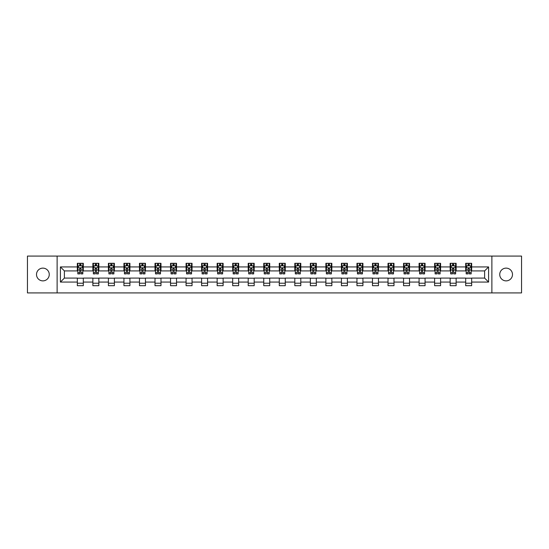 <?xml version="1.0" encoding="UTF-8"?>
<svg xmlns="http://www.w3.org/2000/svg" width="549" height="549" viewBox="0 0 549 549"><rect width="100%" height="100%" fill="white"/><g stroke="black" fill="none" stroke-linecap="round" stroke-linejoin="round"><path stroke-width="0.82" d="M506.116 268.125A6.375 6.375 0 0 0 499.741 274.5A6.375 6.375 0 0 0 506.116 280.875A6.375 6.375 0 0 0 512.491 274.5A6.375 6.375 0 0 0 506.116 268.125M42.884 268.125A6.375 6.375 0 0 0 36.509 274.5A6.375 6.375 0 0 0 42.884 280.875A6.375 6.375 0 0 0 49.259 274.5A6.375 6.375 0 0 0 42.884 268.125M491.877 292.919L521.55 292.919L521.55 256.081L491.877 256.081L491.877 292.919L57.123 292.919L57.123 256.081L27.45 256.081L27.45 292.919L57.123 292.919M491.877 256.081L57.123 256.081M471.66 266.931L471.66 263.3L465.689 263.3L465.689 266.931L456.13 266.931L456.13 263.3L450.153 263.3L450.153 266.931L440.593 266.931L440.593 263.3L434.623 263.3L434.623 266.931L425.063 266.931L425.063 263.3L419.086 263.3L419.086 266.931L409.527 266.931L409.527 263.3L403.549 263.3L403.549 266.931L393.99 266.931L393.99 263.3L388.019 263.3L388.019 266.931L378.46 266.931L378.46 263.3L372.483 263.3L372.483 266.931L362.923 266.931L362.923 263.3L356.953 263.3L356.953 266.931L347.393 266.931L347.393 263.3L341.416 263.3L341.416 266.931L331.857 266.931L331.857 263.3L325.88 263.3L325.88 266.931L316.32 266.931L316.32 263.3L310.35 263.3L310.35 266.931L300.79 266.931L300.79 263.3L294.813 263.3L294.813 266.931L285.254 266.931L285.254 263.3L279.276 263.3L279.276 266.931L269.724 266.931L269.724 263.3L263.746 263.3L263.746 266.931L254.187 266.931L254.187 263.3L248.21 263.3L248.21 266.931L238.65 266.931L238.65 263.3L232.68 263.3L232.68 266.931L223.12 266.931L223.12 263.3L217.143 263.3L217.143 266.931L207.584 266.931L207.584 263.3L201.607 263.3L201.607 266.931L192.047 266.931L192.047 263.3L186.077 263.3L186.077 266.931L176.517 266.931L176.517 263.3L170.54 263.3L170.54 266.931L160.981 266.931L160.981 263.3L155.01 263.3L155.01 266.931L145.451 266.931L145.451 263.3L139.473 263.3L139.473 266.931L129.914 266.931L129.914 263.3L123.937 263.3L123.937 266.931L114.377 266.931L114.377 263.3L108.407 263.3L108.407 266.931L98.847 266.931L98.847 263.3L92.87 263.3L92.87 266.931L83.311 266.931L83.311 263.3L77.34 263.3L77.34 266.931L60.411 266.931L60.411 282.069L64.391 278.082L77.34 278.082L77.34 285.7L83.311 285.7L83.311 278.082L92.87 278.082L92.87 285.7L98.847 285.7L98.847 278.082L108.407 278.082L108.407 285.7L114.377 285.7L114.377 278.082L123.937 278.082L123.937 285.7L129.914 285.7L129.914 278.082L139.473 278.082L139.473 285.7L145.451 285.7L145.451 278.082L155.01 278.082L155.01 285.7L160.981 285.7L160.981 278.082L170.54 278.082L170.54 285.7L176.517 285.7L176.517 278.082L186.077 278.082L186.077 285.7L192.047 285.7L192.047 278.082L201.607 278.082L201.607 285.7L207.584 285.7L207.584 278.082L217.143 278.082L217.143 285.7L223.12 285.7L223.12 278.082L232.68 278.082L232.68 285.7L238.65 285.7L238.65 278.082L248.21 278.082L248.21 285.7L254.187 285.7L254.187 278.082L263.746 278.082L263.746 285.7L269.724 285.7L269.724 278.082L279.276 278.082L279.276 285.7L285.254 285.7L285.254 278.082L294.813 278.082L294.813 285.7L300.79 285.7L300.79 278.082L310.35 278.082L310.35 285.7L316.32 285.7L316.32 278.082L325.88 278.082L325.88 285.7L331.857 285.7L331.857 278.082L341.416 278.082L341.416 285.7L347.393 285.7L347.393 278.082L356.953 278.082L356.953 285.7L362.923 285.7L362.923 278.082L372.483 278.082L372.483 285.7L378.46 285.7L378.46 278.082L388.019 278.082L388.019 285.7L393.99 285.7L393.99 278.082L403.549 278.082L403.549 285.7L409.527 285.7L409.527 278.082L419.086 278.082L419.086 285.7L425.063 285.7L425.063 278.082L434.623 278.082L434.623 285.7L440.593 285.7L440.593 278.082L450.153 278.082L450.153 285.7L456.13 285.7L456.13 278.082L465.689 278.082L465.689 285.7L471.66 285.7L471.66 278.082L484.609 278.082L484.609 270.918L471.66 270.918L471.66 266.931L488.589 266.931L488.589 282.069L471.66 282.069M465.689 282.069L456.13 282.069M450.153 282.069L440.593 282.069M434.623 282.069L425.063 282.069M419.086 282.069L409.527 282.069M403.549 282.069L393.99 282.069M388.019 282.069L378.46 282.069M372.483 282.069L362.923 282.069M356.953 282.069L347.393 282.069M341.416 282.069L331.857 282.069M325.88 282.069L316.32 282.069M310.35 282.069L300.79 282.069M294.813 282.069L285.254 282.069M279.276 282.069L269.724 282.069M263.746 282.069L254.187 282.069M248.21 282.069L238.65 282.069M232.68 282.069L223.12 282.069M217.143 282.069L207.584 282.069M201.607 282.069L192.047 282.069M186.077 282.069L176.517 282.069M170.54 282.069L160.981 282.069M155.01 282.069L145.451 282.069M139.473 282.069L129.914 282.069M123.937 282.069L114.377 282.069M108.407 282.069L98.847 282.069M92.87 282.069L83.311 282.069M77.34 282.069L60.411 282.069M465.689 266.931L465.689 270.918L456.13 270.918L456.13 266.931M450.153 266.931L450.153 270.918L440.593 270.918L440.593 266.931M434.623 266.931L434.623 270.918L425.063 270.918L425.063 266.931M419.086 266.931L419.086 270.918L409.527 270.918L409.527 266.931M403.549 266.931L403.549 270.918L393.99 270.918L393.99 266.931M388.019 266.931L388.019 270.918L378.46 270.918L378.46 266.931M372.483 266.931L372.483 270.918L362.923 270.918L362.923 266.931M356.953 266.931L356.953 270.918L347.393 270.918L347.393 266.931M341.416 266.931L341.416 270.918L331.857 270.918L331.857 266.931M325.88 266.931L325.88 270.918L316.32 270.918L316.32 266.931M310.35 266.931L310.35 270.918L300.79 270.918L300.79 266.931M294.813 266.931L294.813 270.918L285.254 270.918L285.254 266.931M279.276 266.931L279.276 270.918L269.724 270.918L269.724 266.931M263.746 266.931L263.746 270.918L254.187 270.918L254.187 266.931M248.21 266.931L248.21 270.918L238.65 270.918L238.65 266.931M232.68 266.931L232.68 270.918L223.12 270.918L223.12 266.931M217.143 266.931L217.143 270.918L207.584 270.918L207.584 266.931M201.607 266.931L201.607 270.918L192.047 270.918L192.047 266.931M186.077 266.931L186.077 270.918L176.517 270.918L176.517 266.931M170.54 266.931L170.54 270.918L160.981 270.918L160.981 266.931M155.01 266.931L155.01 270.918L145.451 270.918L145.451 266.931M139.473 266.931L139.473 270.918L129.914 270.918L129.914 266.931M123.937 266.931L123.937 270.918L114.377 270.918L114.377 266.931M108.407 266.931L108.407 270.918L98.847 270.918L98.847 266.931M92.87 266.931L92.87 270.918L83.311 270.918L83.311 266.931M77.34 266.931L77.34 270.918L64.391 270.918L60.411 266.931M64.391 270.918L64.391 278.082M488.589 282.069L484.609 278.082M484.609 270.918L488.589 266.931M77.34 265.785L77.834 265.785M79.729 265.785L80.923 265.785M82.817 265.785L83.311 265.785M77.34 270.815L77.834 270.815M79.729 270.815L80.923 270.815M82.817 270.815L83.311 270.815M77.34 278.185L83.311 278.185M77.34 283.215L83.311 283.215M92.87 278.185L98.847 278.185M92.87 283.215L98.847 283.215M92.87 265.785L93.371 265.785M95.258 265.785L96.459 265.785M98.346 265.785L98.847 265.785M92.87 270.815L93.371 270.815M95.258 270.815L96.459 270.815M98.346 270.815L98.847 270.815M108.407 278.185L114.377 278.185M108.407 283.215L114.377 283.215M108.407 265.785L108.901 265.785M110.795 265.785L111.989 265.785M113.883 265.785L114.377 265.785M108.407 270.815L108.901 270.815M110.795 270.815L111.989 270.815M113.883 270.815L114.377 270.815M123.937 278.185L129.914 278.185M123.937 283.215L129.914 283.215M123.937 265.785L124.438 265.785M126.332 265.785L127.526 265.785M129.42 265.785L129.914 265.785M123.937 270.815L124.438 270.815M126.332 270.815L127.526 270.815M129.42 270.815L129.914 270.815M139.473 278.185L145.451 278.185M139.473 283.215L145.451 283.215M139.473 265.785L139.974 265.785M141.862 265.785L143.056 265.785M144.95 265.785L145.451 265.785M139.473 270.815L139.974 270.815M141.862 270.815L143.056 270.815M144.95 270.815L145.451 270.815M155.01 278.185L160.981 278.185M155.01 283.215L160.981 283.215M155.01 265.785L155.504 265.785M157.398 265.785L158.592 265.785M160.486 265.785L160.981 265.785M155.01 270.815L155.504 270.815M157.398 270.815L158.592 270.815M160.486 270.815L160.981 270.815M170.54 278.185L176.517 278.185M170.54 283.215L176.517 283.215M170.54 265.785L171.041 265.785M172.935 265.785L174.129 265.785M176.016 265.785L176.517 265.785M170.54 270.815L171.041 270.815M172.935 270.815L174.129 270.815M176.016 270.815L176.517 270.815M186.077 278.185L192.047 278.185M186.077 283.215L192.047 283.215M186.077 265.785L186.571 265.785M188.465 265.785L189.659 265.785M191.553 265.785L192.047 265.785M186.077 270.815L186.571 270.815M188.465 270.815L189.659 270.815M191.553 270.815L192.047 270.815M201.607 278.185L207.584 278.185M201.607 283.215L207.584 283.215M201.607 265.785L202.107 265.785M204.002 265.785L205.196 265.785M207.09 265.785L207.584 265.785M201.607 270.815L202.107 270.815M204.002 270.815L205.196 270.815M207.09 270.815L207.584 270.815M217.143 278.185L223.12 278.185M217.143 283.215L223.12 283.215M217.143 265.785L217.644 265.785M219.531 265.785L220.725 265.785M222.619 265.785L223.12 265.785M217.143 270.815L217.644 270.815M219.531 270.815L220.725 270.815M222.619 270.815L223.12 270.815M232.68 278.185L238.65 278.185M232.68 283.215L238.65 283.215M232.68 265.785L233.174 265.785M235.068 265.785L236.262 265.785M238.156 265.785L238.65 265.785M232.68 270.815L233.174 270.815M235.068 270.815L236.262 270.815M238.156 270.815L238.65 270.815M248.21 278.185L254.187 278.185M248.21 283.215L254.187 283.215M248.21 265.785L248.711 265.785M250.605 265.785L251.799 265.785M253.686 265.785L254.187 265.785M248.21 270.815L248.711 270.815M250.605 270.815L251.799 270.815M253.686 270.815L254.187 270.815M263.746 278.185L269.724 278.185M263.746 283.215L269.724 283.215M263.746 265.785L264.241 265.785M266.135 265.785L267.329 265.785M269.223 265.785L269.724 265.785M263.746 270.815L264.241 270.815M266.135 270.815L267.329 270.815M269.223 270.815L269.724 270.815M279.276 278.185L285.254 278.185M279.276 283.215L285.254 283.215M279.276 265.785L279.777 265.785M281.671 265.785L282.865 265.785M284.759 265.785L285.254 265.785M279.276 270.815L279.777 270.815M281.671 270.815L282.865 270.815M284.759 270.815L285.254 270.815M294.813 278.185L300.79 278.185M294.813 283.215L300.79 283.215M294.813 265.785L295.314 265.785M297.201 265.785L298.395 265.785M300.289 265.785L300.79 265.785M294.813 270.815L295.314 270.815M297.201 270.815L298.395 270.815M300.289 270.815L300.79 270.815M310.35 278.185L316.32 278.185M310.35 283.215L316.32 283.215M310.35 265.785L310.844 265.785M312.738 265.785L313.932 265.785M315.826 265.785L316.32 265.785M310.35 270.815L310.844 270.815M312.738 270.815L313.932 270.815M315.826 270.815L316.32 270.815M325.88 278.185L331.857 278.185M325.88 283.215L331.857 283.215M325.88 265.785L326.381 265.785M328.275 265.785L329.469 265.785M331.356 265.785L331.857 265.785M325.88 270.815L326.381 270.815M328.275 270.815L329.469 270.815M331.356 270.815L331.857 270.815M341.416 278.185L347.393 278.185M341.416 283.215L347.393 283.215M341.416 265.785L341.91 265.785M343.804 265.785L344.998 265.785M346.893 265.785L347.393 265.785M341.416 270.815L341.91 270.815M343.804 270.815L344.998 270.815M346.893 270.815L347.393 270.815M356.953 278.185L362.923 278.185M356.953 283.215L362.923 283.215M356.953 265.785L357.447 265.785M359.341 265.785L360.535 265.785M362.429 265.785L362.923 265.785M356.953 270.815L357.447 270.815M359.341 270.815L360.535 270.815M362.429 270.815L362.923 270.815M372.483 278.185L378.46 278.185M372.483 283.215L378.46 283.215M372.483 265.785L372.984 265.785M374.871 265.785L376.065 265.785M377.959 265.785L378.46 265.785M372.483 270.815L372.984 270.815M374.871 270.815L376.065 270.815M377.959 270.815L378.46 270.815M388.019 278.185L393.99 278.185M388.019 283.215L393.99 283.215M388.019 265.785L388.514 265.785M390.408 265.785L391.602 265.785M393.496 265.785L393.99 265.785M388.019 270.815L388.514 270.815M390.408 270.815L391.602 270.815M393.496 270.815L393.99 270.815M403.549 278.185L409.527 278.185M403.549 283.215L409.527 283.215M403.549 265.785L404.05 265.785M405.944 265.785L407.138 265.785M409.026 265.785L409.527 265.785M403.549 270.815L404.05 270.815M405.944 270.815L407.138 270.815M409.026 270.815L409.527 270.815M419.086 278.185L425.063 278.185M419.086 283.215L425.063 283.215M419.086 265.785L419.58 265.785M421.474 265.785L422.668 265.785M424.562 265.785L425.063 265.785M419.086 270.815L419.58 270.815M421.474 270.815L422.668 270.815M424.562 270.815L425.063 270.815M434.623 278.185L440.593 278.185M434.623 283.215L440.593 283.215M434.623 265.785L435.117 265.785M437.011 265.785L438.205 265.785M440.099 265.785L440.593 265.785M434.623 270.815L435.117 270.815M437.011 270.815L438.205 270.815M440.099 270.815L440.593 270.815M450.153 278.185L456.13 278.185M450.153 283.215L456.13 283.215M450.153 265.785L450.654 265.785M452.541 265.785L453.742 265.785M455.629 265.785L456.13 265.785M450.153 270.815L450.654 270.815M452.541 270.815L453.742 270.815M455.629 270.815L456.13 270.815M465.689 278.185L471.66 278.185M465.689 283.215L471.66 283.215M465.689 265.785L466.183 265.785M468.077 265.785L469.271 265.785M471.166 265.785L471.66 265.785M465.689 270.815L466.183 270.815M468.077 270.815L469.271 270.815M471.166 270.815L471.66 270.815M80.923 264.591L79.729 264.591M82.817 272.654L80.923 272.654L80.923 273.903L82.817 273.903L82.817 267.83L81.822 265.84L78.83 265.84L77.834 267.83L77.834 273.903L79.729 273.903L79.729 272.654L77.834 272.654M77.834 267.83L77.834 263.3M82.817 267.83L82.817 263.3M79.729 265.84L79.729 263.3M80.923 263.3L80.923 265.84M80.923 272.654L80.923 268.578L79.729 268.578L79.729 272.654M96.459 264.591L95.258 264.591M98.346 272.654L96.459 272.654L96.459 273.903L98.346 273.903L98.346 267.83L97.351 265.84L94.366 265.84L93.371 267.83L93.371 273.903L95.258 273.903L95.258 272.654L93.371 272.654M93.371 267.83L93.371 263.3M98.346 267.83L98.346 263.3M95.258 265.84L95.258 263.3M96.459 263.3L96.459 265.84M96.459 272.654L96.459 268.578L95.258 268.578L95.258 272.654M111.989 264.591L110.795 264.591M113.883 272.654L111.989 272.654L111.989 273.903L113.883 273.903L113.883 267.83L112.888 265.84L109.903 265.84L108.901 267.83L108.901 273.903L110.795 273.903L110.795 272.654L108.901 272.654M108.901 267.83L108.901 263.3M113.883 267.83L113.883 263.3M110.795 265.84L110.795 263.3M111.989 263.3L111.989 265.84M111.989 272.654L111.989 268.578L110.795 268.578L110.795 272.654M127.526 264.591L126.332 264.591M129.42 272.654L127.526 272.654L127.526 273.903L129.42 273.903L129.42 267.83L128.418 265.84L125.433 265.84L124.438 267.83L124.438 273.903L126.332 273.903L126.332 272.654L124.438 272.654M124.438 267.83L124.438 263.3M129.42 267.83L129.42 263.3M126.332 265.84L126.332 263.3M127.526 263.3L127.526 265.84M127.526 272.654L127.526 268.578L126.332 268.578L126.332 272.654M143.056 264.591L141.862 264.591M144.95 272.654L143.056 272.654L143.056 273.903L144.95 273.903L144.95 267.83L143.955 265.84L140.969 265.84L139.974 267.83L139.974 273.903L141.862 273.903L141.862 272.654L139.974 272.654M139.974 267.83L139.974 263.3M144.95 267.83L144.95 263.3M141.862 265.84L141.862 263.3M143.056 263.3L143.056 265.84M143.056 272.654L143.056 268.578L141.862 268.578L141.862 272.654M158.592 264.591L157.398 264.591M160.486 272.654L158.592 272.654L158.592 273.903L160.486 273.903L160.486 267.83L159.491 265.84L156.499 265.84L155.504 267.83L155.504 273.903L157.398 273.903L157.398 272.654L155.504 272.654M155.504 267.83L155.504 263.3M160.486 267.83L160.486 263.3M157.398 265.84L157.398 263.3M158.592 263.3L158.592 265.84M158.592 272.654L158.592 268.578L157.398 268.578L157.398 272.654M174.129 264.591L172.935 264.591M176.016 272.654L174.129 272.654L174.129 273.903L176.016 273.903L176.016 267.83L175.021 265.84L172.036 265.84L171.041 267.83L171.041 273.903L172.935 273.903L172.935 272.654L171.041 272.654M171.041 267.83L171.041 263.3M176.016 267.83L176.016 263.3M172.935 265.84L172.935 263.3M174.129 263.3L174.129 265.84M174.129 272.654L174.129 268.578L172.935 268.578L172.935 272.654M189.659 264.591L188.465 264.591M191.553 272.654L189.659 272.654L189.659 273.903L191.553 273.903L191.553 267.83L190.558 265.84L187.573 265.84L186.571 267.83L186.571 273.903L188.465 273.903L188.465 272.654L186.571 272.654M186.571 267.83L186.571 263.3M191.553 267.83L191.553 263.3M188.465 265.84L188.465 263.3M189.659 263.3L189.659 265.84M189.659 272.654L189.659 268.578L188.465 268.578L188.465 272.654M205.196 264.591L204.002 264.591M207.09 272.654L205.196 272.654L205.196 273.903L207.09 273.903L207.09 267.83L206.088 265.84L203.103 265.84L202.107 267.83L202.107 273.903L204.002 273.903L204.002 272.654L202.107 272.654M202.107 267.83L202.107 263.3M207.09 267.83L207.09 263.3M204.002 265.84L204.002 263.3M205.196 263.3L205.196 265.84M205.196 272.654L205.196 268.578L204.002 268.578L204.002 272.654M220.725 264.591L219.531 264.591M222.619 272.654L220.725 272.654L220.725 273.903L222.619 273.903L222.619 267.83L221.624 265.84L218.639 265.84L217.644 267.83L217.644 273.903L219.531 273.903L219.531 272.654L217.644 272.654M217.644 267.83L217.644 263.3M222.619 267.83L222.619 263.3M219.531 265.84L219.531 263.3M220.725 263.3L220.725 265.84M220.725 272.654L220.725 268.578L219.531 268.578L219.531 272.654M236.262 264.591L235.068 264.591M238.156 272.654L236.262 272.654L236.262 273.903L238.156 273.903L238.156 267.83L237.161 265.84L234.169 265.84L233.174 267.83L233.174 273.903L235.068 273.903L235.068 272.654L233.174 272.654M233.174 267.83L233.174 263.3M238.156 267.83L238.156 263.3M235.068 265.84L235.068 263.3M236.262 263.3L236.262 265.84M236.262 272.654L236.262 268.578L235.068 268.578L235.068 272.654M251.799 264.591L250.605 264.591M253.686 272.654L251.799 272.654L251.799 273.903L253.686 273.903L253.686 267.83L252.691 265.84L249.706 265.84L248.711 267.83L248.711 273.903L250.605 273.903L250.605 272.654L248.711 272.654M248.711 267.83L248.711 263.3M253.686 267.83L253.686 263.3M250.605 265.84L250.605 263.3M251.799 263.3L251.799 265.84M251.799 272.654L251.799 268.578L250.605 268.578L250.605 272.654M267.329 264.591L266.135 264.591M269.223 272.654L267.329 272.654L267.329 273.903L269.223 273.903L269.223 267.83L268.228 265.84L265.242 265.84L264.241 267.83L264.241 273.903L266.135 273.903L266.135 272.654L264.241 272.654M264.241 267.83L264.241 263.3M269.223 267.83L269.223 263.3M266.135 265.84L266.135 263.3M267.329 263.3L267.329 265.84M267.329 272.654L267.329 268.578L266.135 268.578L266.135 272.654M282.865 264.591L281.671 264.591M284.759 272.654L282.865 272.654L282.865 273.903L284.759 273.903L284.759 267.83L283.758 265.84L280.772 265.84L279.777 267.83L279.777 273.903L281.671 273.903L281.671 272.654L279.777 272.654M279.777 267.83L279.777 263.3M284.759 267.83L284.759 263.3M281.671 265.84L281.671 263.3M282.865 263.3L282.865 265.84M282.865 272.654L282.865 268.578L281.671 268.578L281.671 272.654M298.395 264.591L297.201 264.591M300.289 272.654L298.395 272.654L298.395 273.903L300.289 273.903L300.289 267.83L299.294 265.84L296.309 265.84L295.314 267.83L295.314 273.903L297.201 273.903L297.201 272.654L295.314 272.654M295.314 267.83L295.314 263.3M300.289 267.83L300.289 263.3M297.201 265.84L297.201 263.3M298.395 263.3L298.395 265.84M298.395 272.654L298.395 268.578L297.201 268.578L297.201 272.654M313.932 264.591L312.738 264.591M315.826 272.654L313.932 272.654L313.932 273.903L315.826 273.903L315.826 267.83L314.831 265.84L311.839 265.84L310.844 267.83L310.844 273.903L312.738 273.903L312.738 272.654L310.844 272.654M310.844 267.83L310.844 263.3M315.826 267.83L315.826 263.3M312.738 265.84L312.738 263.3M313.932 263.3L313.932 265.84M313.932 272.654L313.932 268.578L312.738 268.578L312.738 272.654M329.469 264.591L328.275 264.591M331.356 272.654L329.469 272.654L329.469 273.903L331.356 273.903L331.356 267.83L330.361 265.84L327.376 265.84L326.381 267.83L326.381 273.903L328.275 273.903L328.275 272.654L326.381 272.654M326.381 267.83L326.381 263.3M331.356 267.83L331.356 263.3M328.275 265.84L328.275 263.3M329.469 263.3L329.469 265.84M329.469 272.654L329.469 268.578L328.275 268.578L328.275 272.654M344.998 264.591L343.804 264.591M346.893 272.654L344.998 272.654L344.998 273.903L346.893 273.903L346.893 267.83L345.897 265.84L342.912 265.84L341.91 267.83L341.91 273.903L343.804 273.903L343.804 272.654L341.91 272.654M341.91 267.83L341.91 263.3M346.893 267.83L346.893 263.3M343.804 265.84L343.804 263.3M344.998 263.3L344.998 265.84M344.998 272.654L344.998 268.578L343.804 268.578L343.804 272.654M360.535 264.591L359.341 264.591M362.429 272.654L360.535 272.654L360.535 273.903L362.429 273.903L362.429 267.83L361.427 265.84L358.442 265.84L357.447 267.83L357.447 273.903L359.341 273.903L359.341 272.654L357.447 272.654M357.447 267.83L357.447 263.3M362.429 267.83L362.429 263.3M359.341 265.84L359.341 263.3M360.535 263.3L360.535 265.84M360.535 272.654L360.535 268.578L359.341 268.578L359.341 272.654M376.065 264.591L374.871 264.591M377.959 272.654L376.065 272.654L376.065 273.903L377.959 273.903L377.959 267.83L376.964 265.84L373.979 265.84L372.984 267.83L372.984 273.903L374.871 273.903L374.871 272.654L372.984 272.654M372.984 267.83L372.984 263.3M377.959 267.83L377.959 263.3M374.871 265.84L374.871 263.3M376.065 263.3L376.065 265.84M376.065 272.654L376.065 268.578L374.871 268.578L374.871 272.654M391.602 264.591L390.408 264.591M393.496 272.654L391.602 272.654L391.602 273.903L393.496 273.903L393.496 267.83L392.501 265.84L389.509 265.84L388.514 267.83L388.514 273.903L390.408 273.903L390.408 272.654L388.514 272.654M388.514 267.83L388.514 263.3M393.496 267.83L393.496 263.3M390.408 265.84L390.408 263.3M391.602 263.3L391.602 265.84M391.602 272.654L391.602 268.578L390.408 268.578L390.408 272.654M407.138 264.591L405.944 264.591M409.026 272.654L407.138 272.654L407.138 273.903L409.026 273.903L409.026 267.83L408.031 265.84L405.045 265.84L404.05 267.83L404.05 273.903L405.944 273.903L405.944 272.654L404.05 272.654M404.05 267.83L404.05 263.3M409.026 267.83L409.026 263.3M405.944 265.84L405.944 263.3M407.138 263.3L407.138 265.84M407.138 272.654L407.138 268.578L405.944 268.578L405.944 272.654M422.668 264.591L421.474 264.591M424.562 272.654L422.668 272.654L422.668 273.903L424.562 273.903L424.562 267.83L423.567 265.84L420.582 265.84L419.58 267.83L419.58 273.903L421.474 273.903L421.474 272.654L419.58 272.654M419.58 267.83L419.58 263.3M424.562 267.83L424.562 263.3M421.474 265.84L421.474 263.3M422.668 263.3L422.668 265.84M422.668 272.654L422.668 268.578L421.474 268.578L421.474 272.654M438.205 264.591L437.011 264.591M440.099 272.654L438.205 272.654L438.205 273.903L440.099 273.903L440.099 267.83L439.097 265.84L436.112 265.84L435.117 267.83L435.117 273.903L437.011 273.903L437.011 272.654L435.117 272.654M435.117 267.83L435.117 263.3M440.099 267.83L440.099 263.3M437.011 265.84L437.011 263.3M438.205 263.3L438.205 265.84M438.205 272.654L438.205 268.578L437.011 268.578L437.011 272.654M453.742 264.591L452.541 264.591M455.629 272.654L453.742 272.654L453.742 273.903L455.629 273.903L455.629 267.83L454.634 265.84L451.649 265.84L450.654 267.83L450.654 273.903L452.541 273.903L452.541 272.654L450.654 272.654M450.654 267.83L450.654 263.3M455.629 267.83L455.629 263.3M452.541 265.84L452.541 263.3M453.742 263.3L453.742 265.84M453.742 272.654L453.742 268.578L452.541 268.578L452.541 272.654M469.271 264.591L468.077 264.591M471.166 272.654L469.271 272.654L469.271 273.903L471.166 273.903L471.166 267.83L470.17 265.84L467.178 265.84L466.183 267.83L466.183 273.903L468.077 273.903L468.077 272.654L466.183 272.654M466.183 267.83L466.183 263.3M471.166 267.83L471.166 263.3M468.077 265.84L468.077 263.3M469.271 263.3L469.271 265.84M469.271 272.654L469.271 268.578L468.077 268.578L468.077 272.654M82.789 267.782L77.862 267.782M77.834 265.956L78.775 265.956M81.876 265.956L82.817 265.956M79.729 269.984L77.834 269.984M82.817 269.984L80.923 269.984M80.923 265.229L79.729 265.229M98.326 267.782L93.392 267.782M93.371 265.956L94.304 265.956M97.413 265.956L98.346 265.956M95.258 269.984L93.371 269.984M98.346 269.984L96.459 269.984M96.459 265.229L95.258 265.229M113.856 267.782L108.928 267.782M108.901 265.956L109.841 265.956M112.95 265.956L113.883 265.956M110.795 269.984L108.901 269.984M113.883 269.984L111.989 269.984M111.989 265.229L110.795 265.229M129.392 267.782L124.465 267.782M124.438 265.956L125.371 265.956M128.48 265.956L129.42 265.956M126.332 269.984L124.438 269.984M129.42 269.984L127.526 269.984M127.526 265.229L126.332 265.229M144.929 267.782L139.995 267.782M139.974 265.956L140.908 265.956M144.016 265.956L144.95 265.956M141.862 269.984L139.974 269.984M144.95 269.984L143.056 269.984M143.056 265.229L141.862 265.229M160.459 267.782L155.532 267.782M155.504 265.956L156.444 265.956M159.546 265.956L160.486 265.956M157.398 269.984L155.504 269.984M160.486 269.984L158.592 269.984M158.592 265.229L157.398 265.229M175.996 267.782L171.062 267.782M171.041 265.956L171.974 265.956M175.083 265.956L176.016 265.956M172.935 269.984L171.041 269.984M176.016 269.984L174.129 269.984M174.129 265.229L172.935 265.229M191.526 267.782L186.598 267.782M186.571 265.956L187.511 265.956M190.62 265.956L191.553 265.956M188.465 269.984L186.571 269.984M191.553 269.984L189.659 269.984M189.659 265.229L188.465 265.229M207.062 267.782L202.135 267.782M202.107 265.956L203.041 265.956M206.149 265.956L207.09 265.956M204.002 269.984L202.107 269.984M207.09 269.984L205.196 269.984M205.196 265.229L204.002 265.229M222.599 267.782L217.665 267.782M217.644 265.956L218.577 265.956M221.686 265.956L222.619 265.956M219.531 269.984L217.644 269.984M222.619 269.984L220.725 269.984M220.725 265.229L219.531 265.229M238.129 267.782L233.201 267.782M233.174 265.956L234.114 265.956M237.216 265.956L238.156 265.956M235.068 269.984L233.174 269.984M238.156 269.984L236.262 269.984M236.262 265.229L235.068 265.229M253.665 267.782L248.731 267.782M248.711 265.956L249.644 265.956M252.753 265.956L253.686 265.956M250.605 269.984L248.711 269.984M253.686 269.984L251.799 269.984M251.799 265.229L250.605 265.229M269.195 267.782L264.268 267.782M264.241 265.956L265.181 265.956M268.289 265.956L269.223 265.956M266.135 269.984L264.241 269.984M269.223 269.984L267.329 269.984M267.329 265.229L266.135 265.229M284.732 267.782L279.805 267.782M279.777 265.956L280.711 265.956M283.819 265.956L284.759 265.956M281.671 269.984L279.777 269.984M284.759 269.984L282.865 269.984M282.865 265.229L281.671 265.229M300.269 267.782L295.335 267.782M295.314 265.956L296.247 265.956M299.356 265.956L300.289 265.956M297.201 269.984L295.314 269.984M300.289 269.984L298.395 269.984M298.395 265.229L297.201 265.229M315.799 267.782L310.871 267.782M310.844 265.956L311.784 265.956M314.886 265.956L315.826 265.956M312.738 269.984L310.844 269.984M315.826 269.984L313.932 269.984M313.932 265.229L312.738 265.229M331.335 267.782L326.401 267.782M326.381 265.956L327.314 265.956M330.423 265.956L331.356 265.956M328.275 269.984L326.381 269.984M331.356 269.984L329.469 269.984M329.469 265.229L328.275 265.229M346.865 267.782L341.938 267.782M341.91 265.956L342.851 265.956M345.959 265.956L346.893 265.956M343.804 269.984L341.91 269.984M346.893 269.984L344.998 269.984M344.998 265.229L343.804 265.229M362.402 267.782L357.474 267.782M357.447 265.956L358.38 265.956M361.489 265.956L362.429 265.956M359.341 269.984L357.447 269.984M362.429 269.984L360.535 269.984M360.535 265.229L359.341 265.229M377.938 267.782L373.004 267.782M372.984 265.956L373.917 265.956M377.026 265.956L377.959 265.956M374.871 269.984L372.984 269.984M377.959 269.984L376.065 269.984M376.065 265.229L374.871 265.229M393.468 267.782L388.541 267.782M388.514 265.956L389.454 265.956M392.556 265.956L393.496 265.956M390.408 269.984L388.514 269.984M393.496 269.984L391.602 269.984M391.602 265.229L390.408 265.229M409.005 267.782L404.071 267.782M404.05 265.956L404.984 265.956M408.092 265.956L409.026 265.956M405.944 269.984L404.05 269.984M409.026 269.984L407.138 269.984M407.138 265.229L405.944 265.229M424.535 267.782L419.608 267.782M419.58 265.956L420.52 265.956M423.629 265.956L424.562 265.956M421.474 269.984L419.58 269.984M424.562 269.984L422.668 269.984M422.668 265.229L421.474 265.229M440.072 267.782L435.144 267.782M435.117 265.956L436.05 265.956M439.159 265.956L440.099 265.956M437.011 269.984L435.117 269.984M440.099 269.984L438.205 269.984M438.205 265.229L437.011 265.229M455.608 267.782L450.674 267.782M450.654 265.956L451.587 265.956M454.696 265.956L455.629 265.956M452.541 269.984L450.654 269.984M455.629 269.984L453.742 269.984M453.742 265.229L452.541 265.229M471.138 267.782L466.211 267.782M466.183 265.956L467.124 265.956M470.225 265.956L471.166 265.956M468.077 269.984L466.183 269.984M471.166 269.984L469.271 269.984M469.271 265.229L468.077 265.229"/></g></svg>
